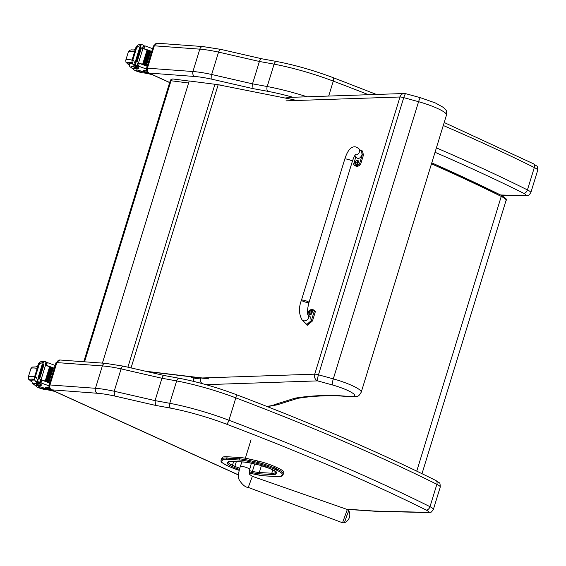<?xml version="1.0" encoding="UTF-8"?>
<svg xmlns="http://www.w3.org/2000/svg" width="566" height="566" viewBox="0 0 566 566"><rect width="100%" height="100%" fill="white"/><g stroke="black" fill="none" stroke-linecap="round" stroke-linejoin="round"><path stroke-width="0.85" d="M170.196 80.832A2.632 0.453 17.1 0 1 171.017 80.754A2.632 1.84 -82.7 0 1 173.04 78.999L173.04 78.999A2.632 2.632 0 0 0 170.196 80.832L83.775 361.745M222.516 85.53A2.632 1.825 -63.2 0 0 222.381 85.452A2.632 1.825 -63.2 0 0 221.957 85.325A2.632 1.84 97.3 0 0 221.532 85.19L221.532 85.19A2.632 1.84 97.3 0 0 221.009 85.233M222.551 85.537L222.381 85.452A2.632 2.632 0 0 0 221.532 85.19L218.865 84.85M208.734 378.909L146.87 371.544M145.405 371.211L208.366 378.704M294.171 99.828L218.179 84.744L131.05 367.914M218.179 84.744A42.054 7.238 17.1 0 0 214.931 84.27L189.228 80.973L102.411 363.117M277.121 467.65L274.715 466.575L274.305 467.912L276.71 468.988L277.121 467.65A18.728 3.219 17.1 0 1 283.884 472.476L283.474 473.813A18.728 3.219 -162.9 0 0 276.71 468.988A0.948 0.538 -65.9 0 1 275.868 469.844A17.779 3.056 17.1 0 1 282.215 474.591L281.316 475.829A23.029 3.962 17.1 0 1 276.696 476.558L264.202 475.801A23.036 3.962 17.1 0 1 254.268 474.181L249.302 473.027L254.325 474.209A0.948 0.354 -77 0 1 254.268 474.181M239.644 457.498L227.192 456.748L226.782 458.078L239.234 458.835L239.644 457.498A23.977 4.125 17.1 0 1 249.924 459.175L249.514 460.512A23.977 4.125 -162.9 0 0 239.234 458.835A0.948 0.757 -86.5 0 0 239.666 460.045A23.029 3.962 17.1 0 1 249.542 461.651L257.19 463.42A17.772 3.056 17.1 0 1 273.47 468.768L275.868 469.844M257.19 463.42A0.948 0.361 -77 0 1 257.155 462.273L257.565 460.936L249.924 459.175M222.594 460.024A0.948 0.934 -144.2 0 1 221.964 458.842L222.374 457.505L221.073 460.08A18.72 3.219 -162.9 0 0 220.988 460.25C222.325 462.472 217.634 460.413 227.935 465.981A0.948 0.538 -65.9 0 0 228.041 466.009A17.772 3.056 17.1 0 1 221.695 461.262L222.594 460.024A23.036 3.962 17.1 0 1 227.221 459.288L239.666 460.045M220.988 460.25L221.398 458.92A18.72 3.219 17.1 0 1 221.483 458.75M257.565 460.936A18.72 3.219 17.1 0 1 274.715 466.575M222.374 457.505A23.977 4.125 17.1 0 1 227.192 456.748M164.727 375.711C163.659 375.244 162.732 376.086 161.947 378.251L121.089 368.883L114.212 391.255A52.567 9.042 -162.9 0 0 95.477 388.29L102.354 365.919A3.891 3.063 -85.8 0 1 105.495 363.344L59.989 360.004A3.891 3.063 94.2 0 0 56.855 362.587L102.354 365.919A52.567 9.042 17.1 0 1 121.089 368.883C121.853 366.718 122.688 365.848 123.593 366.28M105.495 363.344L123.317 366.145L164.381 375.555M59.989 360.004L55.977 362.742A3.941 0.679 17.1 0 1 56.855 362.587L49.971 384.958A3.941 0.679 -162.9 0 0 49.093 385.113C48.641 387.215 49.334 388.771 51.195 389.797L97.203 393.257A48.676 8.377 17.1 0 1 114.459 395.974L155.593 405.405L155.063 400.622L161.947 378.251A527.979 90.836 17.1 0 1 176.634 380.932A3.891 2.115 -79.4 0 1 179.238 378.272L164.402 375.562M114.459 395.974L114.212 391.255L155.063 400.622A527.979 90.836 -162.9 0 1 169.75 403.303L176.634 380.932A68.337 11.759 17.1 0 1 235.831 397.87A3.891 1.337 -69.2 0 0 235.732 394.431C216.368 387.194 197.534 381.809 179.238 378.272M221.044 49.504C220.139 49.079 219.311 49.95 218.547 52.107L211.663 74.479A52.567 9.042 -162.9 0 0 192.928 71.521L147.422 68.182L154.306 45.811A3.891 3.063 -85.8 0 1 157.447 43.235L153.428 45.973A3.941 0.679 17.1 0 1 154.306 45.811L199.805 49.15A52.567 9.042 17.1 0 1 218.547 52.107L259.398 61.475C260.183 59.317 261.11 58.468 262.178 58.935M261.81 58.779L220.768 49.369L202.946 46.568A3.891 3.063 -85.8 0 0 199.805 49.15L192.928 71.521A3.891 3.063 94.2 0 0 194.654 76.481A48.676 8.377 17.1 0 1 211.91 79.205L211.663 74.479L252.514 83.846L259.398 61.475A527.979 90.836 17.1 0 1 274.085 64.156A3.891 2.115 -79.4 0 1 276.689 61.503L261.81 58.779M211.91 79.205L253.044 88.636L252.514 83.846A527.979 90.836 -162.9 0 1 267.202 86.534A3.891 2.115 100.6 0 0 267.966 91.359A64.446 11.087 17.1 0 1 292.99 97.267M169.68 82.495L149.148 73.148A3.891 3.063 94.2 0 1 147.422 68.182A3.941 0.679 -162.9 0 0 146.544 68.344C146.092 70.439 146.792 72.002 148.646 73.028L194.654 76.481M201.737 383.472A5.257 4.853 -97.7 0 1 200.505 378.038L193.699 378.958A5.257 4.853 82.3 0 0 193.501 381.364M194.244 377.182L193.699 378.958M206.024 384.661L317.583 380.89L332.334 384.922C332.093 383.96 332.419 381.944 333.31 378.873L318.474 374.812A5.257 0.927 105.3 0 0 317.583 380.89A5.257 4.634 -91.9 0 1 314.731 374.168L202.232 377.975M332.334 384.922A21.473 3.693 17.1 0 1 352.533 393.059A21.473 3.693 17.1 0 1 349.434 396.441L350.559 396.731M275.444 404.336L278.564 404.393L297.461 398.436A5.257 5.023 -107.5 0 1 294.355 398.372L275.444 404.336L274.093 404.853L278.705 404.35M201.178 378.01L200.746 378.024A5.257 4.634 88.1 0 0 201.878 383.515M350.51 396.731C358.299 396.334 358.023 397.424 361.221 392.217A26.729 4.599 -162.9 0 0 333.31 378.873L418.578 101.696A26.729 4.599 17.1 0 1 446.489 115.047C446.425 108.587 446.829 111.7 443.546 107.519L435.374 102.948L420.531 97.734L405.765 93.694A5.257 0.927 105.3 0 0 403.742 97.635L318.474 374.812A5.257 0.906 -162.9 0 0 314.731 374.168L399.999 96.991A5.257 0.906 17.1 0 1 403.742 97.635L418.578 101.696C419.54 98.753 420.227 97.472 420.651 97.847M287.337 98.463A5.257 4.853 -97.7 0 1 289.693 97.409L289.693 97.409A5.257 4.853 -97.7 0 1 289.983 97.373M286.014 100.847L399.999 96.991A5.257 4.634 -91.9 0 1 404.202 93.51L290.216 97.359A5.257 4.634 88.1 0 0 287.486 98.498M404.202 93.51L404.202 93.51A5.257 5.257 0 0 1 405.765 93.694M35.998 385.977L36.394 384.689A5.794 0.998 17.1 0 1 36.698 384.491L36.302 385.779A5.794 0.998 17.1 0 0 35.998 385.977A5.794 0.998 17.1 0 0 39.266 387.958A5.794 0.998 17.1 0 0 45.429 389.585A18.324 3.155 17.1 0 1 54.944 391.502M50.084 389.033A12.898 2.222 -162.9 0 0 45.535 388.318L47.608 389.373A14.9 2.561 -162.9 0 1 52.829 390.54M55.143 365.452A55.878 9.615 -162.9 0 0 47.862 362.778L45.662 363.513M47.862 362.778L47.233 362.7L46.419 365.339A55.878 9.615 17.1 0 1 54.294 368.225M40.511 363.513L38.721 363.379L39.259 364.221L44.205 361.54L45.33 361.632A4.429 0.764 17.1 0 0 46.016 361.9L45.025 365.112A4.429 0.764 17.1 0 0 45.499 365.282A55.878 9.615 17.1 0 1 49.85 366.832M50.233 366.973A55.878 9.615 17.1 0 1 51.379 367.391M51.711 367.518A55.878 9.615 17.1 0 1 52.871 367.95M53.169 368.063A55.878 9.615 17.1 0 1 54.216 368.466M45.499 365.282L41.085 379.637A55.878 9.615 17.1 0 1 49.801 382.814M40.773 379.892L41.856 380.168A55.878 9.615 17.1 0 1 49.73 383.055M41.856 380.168L41.042 382.814L41.594 383.147A55.878 9.615 17.1 0 1 48.945 385.856M50.324 367.051L49.589 366.789L45.202 381.045A55.878 9.615 17.1 0 1 45.931 381.314L50.324 367.051L45.938 381.293L45.202 381.045M51.81 367.596L51.089 367.341L46.702 381.597A55.878 9.615 17.1 0 1 47.417 381.859L51.81 367.596L47.424 381.845L46.702 381.597M53.268 368.148L52.56 367.886L48.174 382.142A55.878 9.615 17.1 0 1 48.874 382.411L53.268 368.148L48.881 382.39L48.174 382.142M42.917 361.455L40.837 361.624L38.736 363.322L34.434 377.317L35.014 380.557L36.528 382.241A4.429 0.764 17.1 0 1 36.981 382.489L39.868 382.835L40.858 379.616L39.804 382.765M41.085 379.637A4.429 0.764 17.1 0 1 40.611 379.468L39.62 382.687A4.429 0.764 17.1 0 1 38.934 382.418L38.042 381.569L36.259 377.359L34.462 377.225L35.184 376.277L36.259 377.359M45.174 388.382L45.86 387.278A12.898 2.222 17.1 0 1 49.221 387.752M45.337 365.063L46.419 365.339M40.809 379.772A50.091 8.617 17.1 0 1 44.198 381.003M38.622 378.413L43.002 364.157L42.358 363.903L37.972 378.159L38.474 378.421A4.429 0.764 17.1 0 1 38.46 378.421L37.745 380.755M43.002 364.157L38.502 378.321M41.764 361.363L45.33 361.632M39.57 378.937L43.957 364.681L43.313 364.433L38.934 378.682L39.486 378.951A4.429 0.764 17.1 0 1 38.934 378.682M43.957 364.681L39.507 378.873M46.016 361.9L45.216 365.183M37.972 378.159A2.073 0.354 17.1 0 1 38.46 378.421M36.302 385.779A28.979 4.988 17.1 0 1 40.264 385.411A6.764 1.16 17.1 0 0 41.431 385.121A6.764 1.16 17.1 0 0 39.408 383.571A37.25 6.41 17.1 0 0 37.915 382.878A1.316 1.026 91.2 0 1 37.858 382.849L37.674 382.694M41.042 382.814L40.151 381.406M31.675 380.805A11.829 2.038 17.1 0 1 31.463 380.203A11.829 2.038 17.1 0 1 34.597 379.779M36.698 384.491A28.979 4.988 17.1 0 1 39.358 384.116L40.122 383.932M39.203 386.677A3.155 0.545 -162.9 0 0 38.502 386.804A3.155 0.545 -162.9 0 0 41.36 388.248A3.155 0.545 -162.9 0 0 44.53 388.658A3.155 0.545 -162.9 0 0 42.627 387.533A3.155 0.545 -162.9 0 0 39.203 386.677M133.449 69.208L133.845 67.92A5.794 0.998 17.1 0 1 134.149 67.722L133.753 69.01A5.794 0.998 17.1 0 0 133.449 69.208A5.794 0.998 17.1 0 0 136.717 71.182A5.794 0.998 17.1 0 0 142.887 72.809A18.324 3.155 17.1 0 1 152.395 74.733M147.542 72.264A12.898 2.222 -162.9 0 0 142.993 71.549L145.059 72.604A14.9 2.561 -162.9 0 1 150.28 73.771M152.594 48.683A55.878 9.615 -162.9 0 0 145.313 46.002L143.113 46.737M145.313 46.002L144.684 45.924L143.87 48.57A55.878 9.615 17.1 0 1 151.745 51.456M137.97 46.745L136.173 46.61L136.71 47.445L141.656 44.771L142.788 44.855A4.429 0.764 17.1 0 0 143.467 45.124L142.476 48.343A4.429 0.764 17.1 0 0 142.95 48.513A55.878 9.615 17.1 0 1 147.309 50.063M147.684 50.197A55.878 9.615 17.1 0 1 148.83 50.622M149.162 50.742A55.878 9.615 17.1 0 1 150.323 51.181M150.62 51.294A55.878 9.615 17.1 0 1 151.667 51.69M142.95 48.513L138.536 62.868A55.878 9.615 17.1 0 1 147.252 66.045M138.224 63.116L139.307 63.399A55.878 9.615 17.1 0 1 147.181 66.286M139.307 63.399L138.493 66.038L139.045 66.378A55.878 9.615 17.1 0 1 146.396 69.08M147.776 50.275L147.04 50.02L142.653 64.269A55.878 9.615 17.1 0 1 143.382 64.538L147.776 50.275L143.389 64.517L142.653 64.269M149.261 50.827L148.54 50.565L144.153 64.821A55.878 9.615 17.1 0 1 144.868 65.09L149.261 50.827L144.875 65.069M150.719 51.372L150.011 51.117L145.625 65.373A55.878 9.615 17.1 0 1 146.332 65.635L150.719 51.372L146.332 65.621L145.625 65.373M140.375 44.679L138.295 44.848L136.187 46.546L131.885 60.541L132.465 63.781L133.979 65.465A4.429 0.764 17.1 0 1 134.432 65.72L137.319 66.059L138.309 62.84L137.255 65.996M138.536 62.868A4.429 0.764 17.1 0 1 138.062 62.699L137.071 65.911A4.429 0.764 17.1 0 1 136.392 65.642L135.493 64.8L133.71 60.583L131.913 60.456L132.635 59.501L133.71 60.583M142.625 71.613L143.311 70.509A12.898 2.222 17.1 0 1 146.672 70.983M142.788 48.287L143.87 48.57M138.26 63.003A50.091 8.617 17.1 0 1 141.649 64.227M136.073 61.644L140.46 47.388L139.809 47.134L135.423 61.39L135.925 61.652A4.429 0.764 17.1 0 1 135.911 61.644L135.196 63.986M140.46 47.388L135.953 61.553M139.215 44.594L142.788 44.855M137.022 62.161L141.408 47.912L140.771 47.657L136.385 61.913L136.937 62.182A4.429 0.764 17.1 0 1 136.385 61.913M141.408 47.912L136.965 62.104M144.153 64.821L144.875 65.083M143.467 45.124L142.667 48.407M135.423 61.39A2.073 0.354 17.1 0 1 135.911 61.644M133.753 69.01A28.979 4.988 17.1 0 1 137.715 68.635A6.764 1.16 17.1 0 0 138.882 68.352A6.764 1.16 17.1 0 0 136.859 66.802A37.25 6.41 17.1 0 0 135.366 66.109A1.316 1.026 91.2 0 1 135.316 66.081L135.125 65.925M138.493 66.038L137.609 64.637M129.126 64.036A11.829 2.038 17.1 0 1 128.914 63.434A11.829 2.038 17.1 0 1 132.048 63.003M134.149 67.722A28.979 4.988 17.1 0 1 136.809 67.347L137.573 67.163M136.654 69.908A3.155 0.545 -162.9 0 0 135.953 70.028A3.155 0.545 -162.9 0 0 138.811 71.479A3.155 0.545 -162.9 0 0 141.988 71.889A3.155 0.545 -162.9 0 0 140.078 70.757A3.155 0.545 -162.9 0 0 136.654 69.908M355.781 154.426C355.179 155.551 355.024 153.874 352.328 161.423L308.986 302.485A3.941 0.679 -162.9 0 0 304.211 300.341A3.941 0.679 -162.9 0 0 301.452 300.171A3.941 0.679 -162.9 0 0 305.017 301.975A3.941 0.679 -162.9 0 0 308.986 302.485A3.941 0.679 -162.9 0 0 304.211 300.341A3.941 0.679 -162.9 0 0 301.452 300.171L344.786 159.11C347.687 149.976 351.415 145.922 355.979 146.955L358.469 148.356L361.674 151.49L362.035 154.695C360.627 157.85 358.993 158.982 357.132 158.077L354.748 155.749M360.62 150.464L361.448 150.57L362.339 154.681L359.488 163.963A10.839 4.761 112 0 1 355.052 165.767A10.839 4.761 112 0 1 353.608 164.168L355.858 156.839M355.052 165.767L356.148 166.206A10.839 4.761 -68 0 0 360.584 164.402L363.436 155.119L362.544 151.016L361.448 150.57M359.488 163.963L360.584 164.402M307.614 313.868L308.371 311.42A10.839 4.761 112 0 1 312.807 309.609A10.839 4.761 112 0 1 314.25 311.208L311.399 320.49L306.411 324.806L305.251 322.974M307.755 314.406A3.941 3.686 134.4 0 1 302.011 319.797L306.185 323.886C308.053 324.785 309.687 323.66 311.088 320.498L310.727 317.3L307.741 314.371M306.411 324.806L307.508 325.245L312.496 320.929L315.347 311.654A10.839 4.761 -68 0 0 313.897 310.055L312.807 309.609M314.25 311.208L315.347 311.654M357.677 160.39A2.589 1.139 112 0 1 357.896 160.433A2.589 1.139 112 0 1 358.151 162.782A2.589 1.139 112 0 1 355.957 165.222A2.589 1.139 112 0 1 355.773 165.095M357.896 160.433L356.7 160.327A2.49 1.097 112 0 1 357.493 162.534A2.49 1.097 112 0 1 356.191 164.664A2.49 1.097 112 0 1 355.031 164.465L355.554 165.06A2.589 1.139 -68 0 0 357.74 162.619A2.589 1.139 -68 0 0 357.493 160.263A2.589 1.139 -68 0 0 357.153 160.242M355.045 162.18A1.373 0.601 -68 0 0 354.953 162.484A3.361 0.439 12.6 0 1 355.08 162.421L355.172 162.895A3.361 3.078 82.8 0 0 355.172 163.595A1.373 0.601 -68 0 0 355.328 163.588A3.361 2.823 -88.4 0 1 355.349 162.888L355.738 162.4A3.361 0.46 12.4 0 1 356.24 162.435A1.373 0.601 -68 0 0 356.332 162.131A3.361 0.7 -158.3 0 0 355.844 162.046L355.752 161.579A3.361 2.823 -89.1 0 1 356.113 161.02A1.373 0.601 -68 0 0 355.957 161.027A3.361 3.085 83.7 0 0 355.575 161.586L355.186 162.074A3.361 0.722 -158.5 0 0 355.045 162.18L355.123 162.187A1.274 0.559 112 0 0 355.045 162.428M355.123 162.435L355.342 162.958M355.773 162.025L356.262 162.279L355.752 161.579M311.675 310.111A2.589 1.139 112 0 1 311.901 310.154A2.589 1.139 112 0 1 312.149 312.503A2.589 1.139 112 0 1 309.963 314.951A2.589 1.139 112 0 1 309.772 314.823M311.901 310.154L310.706 310.048A2.49 1.097 112 0 1 310.706 310.048A2.49 1.097 112 0 1 311.491 312.255A2.49 1.097 112 0 1 310.189 314.385A2.49 1.097 112 0 1 309.029 314.187L309.552 314.781A2.589 1.139 -68 0 0 311.746 312.34A2.589 1.139 -68 0 0 311.491 309.984A2.589 1.139 -68 0 0 311.151 309.963M309.043 311.901A1.373 0.601 -68 0 0 308.951 312.206A3.361 0.439 12.6 0 1 309.078 312.142L309.17 312.616A3.361 3.078 82.8 0 0 309.17 313.316A1.373 0.601 -68 0 0 309.326 313.309A3.361 2.823 -88.4 0 1 309.347 312.609L309.736 312.121A3.361 0.46 12.4 0 1 310.239 312.163A1.373 0.601 -68 0 0 310.331 311.852A3.361 0.7 -158.3 0 0 309.843 311.767L309.751 311.3A3.361 2.823 -89.1 0 1 310.111 310.741A1.373 0.601 -68 0 0 309.956 310.748A3.361 3.085 83.7 0 0 309.574 311.307L309.185 311.795A3.361 0.722 -158.5 0 0 309.043 311.901L309.121 311.916A1.274 0.559 112 0 0 309.043 312.156M309.078 312.142L309.34 312.68M309.772 311.753L310.26 312.007L309.751 311.3M346.824 515.661L348.776 510.73L347.333 509.506L342.529 522.765L344.425 522.751L346.824 515.661M84.553 361.808L171.017 80.754L188.598 83.004M214.931 84.27L127.881 367.192M259.794 473.834A1.054 0.842 -86.5 0 1 259.313 472.49A16.103 2.766 17.1 0 1 252.408 471.365A1.054 0.396 103 0 0 252.436 472.631A17.15 2.95 -162.9 0 0 259.794 473.834L272.274 474.591A1.054 0.842 -86.5 0 1 271.793 473.247L259.313 472.49L261.435 465.585M254.679 463.978L252.408 471.365L249.429 470.679M249.266 471.903L252.436 472.631M239.729 468.188A10.839 1.868 17.1 0 1 234.89 466.349A1.054 0.601 114.1 0 1 233.956 467.304A11.886 2.045 -162.9 0 0 239.361 469.348M272.274 474.591A17.143 2.95 -162.9 0 0 275.72 474.046A1.054 1.033 -144.2 0 1 275.026 472.737A16.089 2.766 17.1 0 1 271.793 473.247L272.833 469.865M236.347 461.601L234.89 466.349L232.477 465.28A1.054 0.601 114.1 0 1 231.551 466.228L233.956 467.304M275.72 474.046L276.611 472.801A1.054 1.033 -144.2 0 1 275.883 471.69M275.819 471.634L275.026 472.737L275.458 471.337M233.666 461.439L232.477 465.28A10.832 1.861 17.1 0 1 228.551 462.563M228.565 462.479L228.466 462.677A1.054 1.033 -144.2 0 1 227.306 463.052A11.886 2.045 -162.9 0 0 231.551 466.228M276.611 472.801A11.893 2.045 -162.9 0 0 272.366 469.624A1.054 0.601 114.1 0 1 272.246 469.596A1.054 0.601 114.1 0 1 272.14 469.525M229.357 461.439L229.294 461.509A1.054 1.033 -144.2 0 1 228.204 461.814L227.306 463.052M272.366 469.624L269.968 468.556A1.054 0.601 114.1 0 1 269.84 468.521A1.054 0.601 114.1 0 1 269.734 468.45M232.131 461.297A1.054 0.842 -86.5 0 1 231.643 461.269A17.143 2.95 -162.9 0 0 228.204 461.814M269.968 468.556A11.886 2.045 -162.9 0 0 259.079 464.976A1.054 0.396 103 0 0 259.15 465.011A1.054 0.396 103 0 0 259.221 465.011M244.668 462.061A1.054 0.842 -86.5 0 1 244.194 462.026L231.643 461.269M259.079 464.976L251.389 463.2A1.054 0.396 103 0 0 251.46 463.236A1.054 0.396 103 0 0 251.537 463.236M251.389 463.2A16.782 2.887 -162.9 0 0 244.194 462.026M239.085 470.325A17.772 3.056 17.1 0 1 230.454 467.084L228.041 466.009M264.202 475.801A0.948 0.757 93.5 0 0 264.64 475.829M277.142 476.586A0.948 0.757 -86.5 0 1 276.908 476.614L276.901 476.614C280.071 476.784 281.889 476.409 282.356 475.497L282.356 475.497A0.948 0.934 -144 0 1 281.316 475.829M221.695 461.262A0.948 0.934 -144.2 0 1 221.073 460.08L221.964 458.842A23.977 4.125 -162.9 0 1 226.782 458.078A0.948 0.757 -86.5 0 0 227.221 459.288M227.836 465.917A0.948 0.538 -65.9 0 0 227.935 465.981L230.341 467.056A0.948 0.538 -65.9 0 0 230.454 467.084M230.249 466.992A0.948 0.538 -65.9 0 0 230.341 467.056L239.085 470.339M249.542 461.651A0.948 0.361 -77 0 1 249.514 460.512L257.155 462.273A18.72 3.219 -162.9 0 1 274.305 467.912A0.948 0.538 -65.9 0 1 273.47 468.768M282.356 475.497L283.474 473.813A18.728 3.219 -162.9 0 1 283.389 473.99A0.948 0.934 -144 0 1 282.215 474.591M251.035 439.782L245.361 458.234M435.884 480.506C440.433 484.057 439.895 481.503 440.249 487.064A13.145 2.264 17.1 0 0 436.867 484.319L429.99 506.69A632.137 108.757 -162.9 0 0 228.947 420.241L235.831 397.87A632.137 108.757 17.1 0 1 436.867 484.319A3.891 2.653 -63.5 0 0 435.884 480.506C378.781 452.1 312.064 423.41 235.732 394.431M433.365 509.435A13.145 2.264 -162.9 0 0 429.99 506.69A3.891 2.653 -63.5 0 1 426.141 510.023A9.254 1.592 17.1 0 1 426.976 512.35A3.891 3.269 91.4 0 0 428.002 512.57C431.879 511.714 430.245 513.617 433.365 509.435L440.249 487.064M228.947 420.241A68.337 11.759 -162.9 0 0 169.75 403.303A3.891 2.115 -79.4 0 0 170.515 408.128A64.446 11.087 17.1 0 1 226.343 424.104A3.891 1.337 -69.2 0 0 228.947 420.241M97.203 393.257A3.891 3.063 -85.8 0 1 95.477 388.29L49.971 384.958A3.891 3.063 -85.8 0 0 51.697 389.917M155.593 405.405A524.088 90.164 17.1 0 1 170.515 408.128M226.343 424.104A628.246 108.085 17.1 0 1 426.141 510.023M426.976 512.35L374.55 511.056A3.891 3.269 91.4 0 0 375.583 511.282L428.002 512.57M374.55 511.056A9.254 1.592 17.1 0 1 374.112 511.034A3.891 3.092 93.9 0 0 374.982 511.254A3.891 3.092 93.9 0 0 375.265 511.254M374.112 511.034L346.328 509.152M238.449 474.881L51.704 389.932M307.14 96.793A68.337 11.759 -162.9 0 0 267.202 86.534L274.085 64.156A68.337 11.759 17.1 0 1 333.282 81.101A3.891 1.337 -69.2 0 0 333.183 77.662C313.819 70.425 294.992 65.033 276.689 61.503M443.277 125.496A632.137 108.757 17.1 0 1 534.318 167.543A3.891 2.653 -63.5 0 0 533.342 163.73L444.19 122.511M328.683 96.064L333.282 81.101A632.137 108.757 17.1 0 1 368.523 94.713M435.035 152.289A628.246 108.085 17.1 0 1 523.592 193.247A3.891 2.653 116.5 0 0 527.441 189.914L534.318 167.543A13.145 2.264 17.1 0 1 537.7 170.288L530.816 192.659A13.145 2.264 -162.9 0 0 527.441 189.914A632.137 108.757 -162.9 0 0 436.393 147.868M501.052 195.199L525.453 195.801A3.891 3.269 -88.6 0 1 524.427 195.574L500.62 194.987M523.592 193.247A9.254 1.592 17.1 0 1 524.427 195.574M253.044 88.636A524.088 90.164 17.1 0 1 267.966 91.359M274.093 404.853A93.22 16.039 17.1 0 1 266.48 406.289M349.434 396.441L336.558 395.507A68.337 11.759 -162.9 0 0 330.756 395.309A516.673 88.89 -162.9 0 0 295.657 398.068A47.311 8.136 -162.9 0 0 294.355 398.372M336.558 395.507A5.257 4.146 -85.8 0 0 337.704 395.797L332.348 395.613C318.976 395.804 307.543 396.702 298.049 398.308A5.257 4.896 -99.5 0 1 295.657 398.068M332.348 395.613A5.257 4.57 -90.8 0 1 330.756 395.309M267.485 406.629A5.257 4.655 -92.4 0 1 267.35 406.629L277.715 404.725M193.94 378.159L190.169 376.701M38.042 381.569L35.601 381.392M38.898 364.193L35.184 376.277M45.86 387.278L45.535 388.318M43.568 361.823L42.882 364.065M38.934 382.418L36.528 382.241M39.259 364.221L35.538 376.305M40.625 384.229L40.264 385.411M41.594 383.147L37.915 382.878M31.618 381.654A13.669 2.349 17.1 0 1 34.434 379.312M37.667 366.796L32.262 367.065L30.889 368.65A15.77 2.71 17.1 0 1 37.179 368.367M30.889 368.65L28.3 377.062A15.77 2.71 17.1 0 1 34.597 376.786M36.054 385.786A8.83 1.521 17.1 0 1 35.446 383.444A8.83 1.521 17.1 0 1 39.358 384.116M31.958 379.828L31.738 380.55A11.461 1.974 17.1 0 1 34.278 380.09A11.461 1.974 17.1 0 1 34.759 380.133M135.493 64.8L133.052 64.616M136.349 47.424L132.635 59.501M143.311 70.509L142.993 71.549M141.019 45.054L140.333 47.289M136.392 65.642L133.979 65.465M136.71 47.445L132.989 59.529M138.076 67.453L137.715 68.635M139.045 66.378L135.366 66.109M129.069 64.878A13.669 2.349 17.1 0 1 131.892 62.536M135.118 50.02L131.305 49.858L129.713 50.296L128.341 51.881A15.77 2.71 17.1 0 1 134.637 51.598M128.341 51.881L125.751 60.293A15.77 2.71 17.1 0 1 132.048 60.01M133.505 69.017A8.83 1.521 17.1 0 1 132.897 66.675A8.83 1.521 17.1 0 1 136.809 67.347M129.409 63.059L129.19 63.781A11.461 1.974 17.1 0 1 131.729 63.321A11.461 1.974 17.1 0 1 132.211 63.364M362.339 154.681L363.436 155.119M355.271 154.985A3.941 3.686 -45.6 0 0 358.469 148.356M352.328 161.423A3.941 0.679 -162.9 0 0 347.552 159.279A3.941 0.679 -162.9 0 0 344.786 159.11M311.399 320.49L312.496 320.929M355.292 164.84A2.589 1.139 -68 0 0 355.554 165.06L355.957 165.222M355.186 162.074L355.823 162.4M309.298 314.562A2.589 1.139 -68 0 0 309.552 314.781L309.963 314.951M309.185 311.795L309.821 312.121M248.651 486.357L252.365 476.331L249.776 474.563C249.224 473.24 249.21 471.513 249.74 469.391A4.931 0.849 17.1 0 1 249.74 469.391A4.931 0.849 17.1 0 0 246.267 467.459A4.931 0.849 17.1 0 0 240.875 466.285A4.931 0.849 17.1 0 0 240.317 466.49C238.18 473.275 237.897 477.874 239.453 480.286C242.595 484.998 245.559 487.39 248.34 487.453L248.651 486.357M431.483 163.829C456.359 174.837 479.621 185.698 501.257 196.416A1.302 0.884 -63.6 0 0 500.931 195.143A1.302 0.884 -63.6 0 0 500.733 195.079C479.331 184.488 456.352 173.748 431.78 162.867M416.746 471.138L501.257 196.416A18.48 3.177 17.1 0 1 506.096 200.322C507.504 199.805 505.785 198.079 500.931 195.143L431.787 162.838M173.04 78.999L189.193 81.065M228.466 462.677L229.315 461.495L231.883 461.325L244.434 462.089L251.46 463.236L259.15 465.011L269.84 468.521L275.982 471.818L275.967 471.4M254.325 474.209L264.414 475.857L276.901 476.614M346.894 509.35L375.583 511.282M238.449 474.98L51.202 389.804M55.977 362.742L49.093 385.113M376.425 94.444L333.183 77.662M533.342 163.73C537.884 167.281 537.346 164.734 537.7 170.288M157.447 43.235L202.946 46.568M148.653 73.028L169.651 82.586M525.453 195.801C529.33 194.937 527.696 196.841 530.816 192.659M153.428 45.973L146.544 68.344M298.049 398.308L297.461 398.436M337.704 395.797L350.531 396.731M193.933 378.18L190.077 376.687M361.221 392.217L446.489 115.047M285.115 98.024L289.693 97.409A5.257 5.257 0 0 1 290.216 97.359M46.094 362.594L47.473 362.693M42.379 361.306L44.735 361.483M45.294 365.212L46.263 362.042M28.3 377.062L28.548 379.149L31.632 381.76M38.028 365.622L36.281 366.641M36.04 385.849L32.312 383.359L31.738 380.55M143.545 45.825L144.924 45.924M139.83 44.537L142.186 44.707M142.745 48.435L143.714 45.273M125.751 60.293L125.999 62.38L129.083 64.984M135.479 48.853L133.732 49.872M133.491 69.08L129.77 66.59L129.19 63.781M308.986 302.485C307.458 308.59 307.055 312.588 307.784 314.484L307.529 314.165M302.011 319.797C298.827 313.981 298.643 307.437 301.452 300.171M356.7 160.327A3.361 3.361 0 0 0 355.031 164.465M310.706 310.048A3.361 3.361 0 0 0 309.029 314.187M248.34 487.453L342.529 522.765M252.365 476.331L347.333 509.506M344.425 522.751A8.54 8.54 0 0 0 348.776 510.73M241.93 461.934L240.317 466.49M251.354 463.214L249.74 469.391M422.003 473.678L506.096 200.322"/></g></svg>
